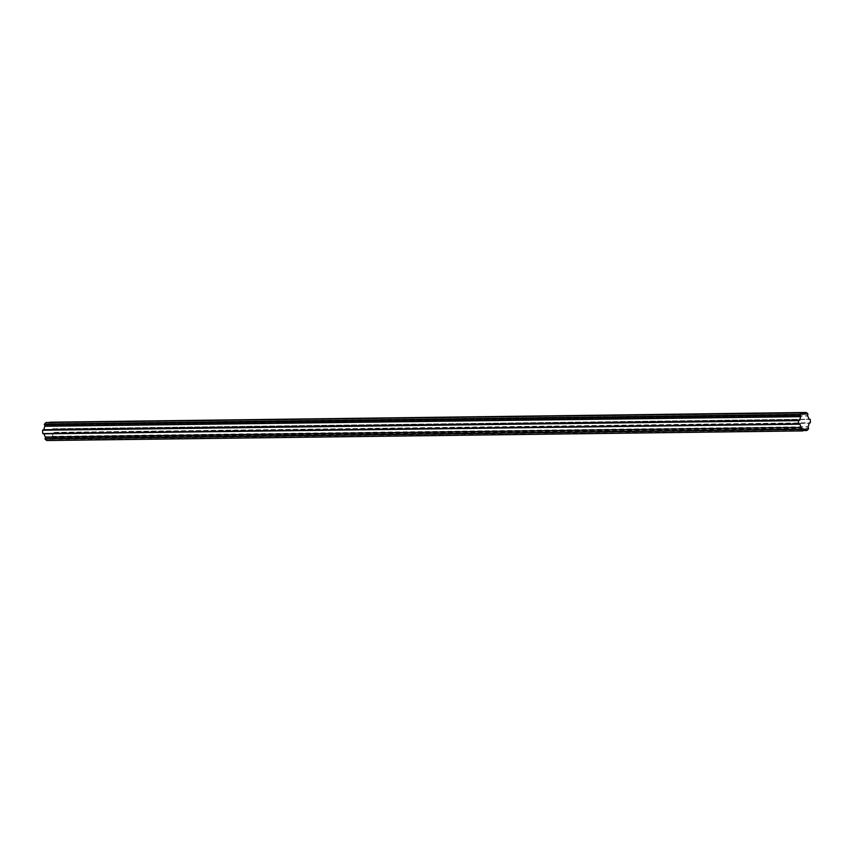 <?xml version="1.0" encoding="UTF-8"?>
<svg xmlns="http://www.w3.org/2000/svg" width="853" height="853" viewBox="0 0 853 853"><rect width="100%" height="100%" fill="white"/><g stroke="black" fill="none" stroke-linecap="round" stroke-linejoin="round"><path stroke-width="0.64" stroke-dasharray="4.26 3.2" d="M50.146 422.086A9.607 5.928 -90.7 0 1 52.012 423.578L51.681 425.594A7.688 4.745 -90.7 0 1 53.014 428.782L809.017 419.292L54.293 429.027A9.607 5.928 -90.7 0 1 54.453 432.386L810.35 422.768M54.293 429.027L810.19 419.409M54.134 428.803L808.921 419.207M54.453 432.386L809.209 423.131M803.473 429.39L48.653 438.996A7.688 4.745 -90.7 0 0 50.082 438.613L50.988 440.116A9.607 5.928 -90.7 0 0 52.705 438.25L52.182 436.331A7.688 4.745 -90.7 0 0 53.206 432.897L53.312 432.748M48.653 438.996A7.688 4.745 -90.7 0 1 47.725 438.858L803.569 429.24L47.704 438.858L46.958 440.532M42.97 433.814L799.869 424.09L44.079 433.793M46.115 422.502L46.883 423.93L802.78 414.313M802.662 414.025L48.45 423.621A7.688 4.745 -90.7 0 0 47.022 424.005L46.883 423.93M48.45 423.621A7.688 4.745 -90.7 0 1 49.378 423.76L805.275 414.142L49.378 423.76M49.869 422.448L49.41 423.76M54.315 432.642L810.211 423.024M52.086 423.898L807.983 414.281M52.747 437.92L808.644 428.302M52.705 438.25L808.601 428.632M50.988 440.116L803.131 430.552M50.785 440.052L803.153 430.477M47.16 440.425L803.057 430.808M46.318 422.566L802.215 412.948M52.012 423.578L807.908 413.961M53.014 428.782L808.911 419.164M53.206 432.897L809.102 423.28M51.649 425.359L807.546 415.742M51.681 425.594L807.578 415.976M52.182 436.331L808.079 426.713M52.172 436.565L808.068 426.948M50.22 438.687L805.818 429.08M50.082 438.613L805.978 428.995M47.597 438.964L803.494 429.347M47.022 424.005L802.844 414.387M49.506 423.653L804.869 414.046M806.01 428.984L50.114 438.602M802.886 414.398L46.99 424.016"/><path stroke-width="1.28" d="M804.869 414.046L806.042 412.468A9.607 5.928 -90.7 0 1 807.908 413.961L807.578 415.976A7.688 4.745 -90.7 0 1 808.911 419.164L810.19 419.409A9.607 5.928 -90.7 0 1 810.35 422.768L809.102 423.28A7.688 4.745 -90.7 0 1 808.079 426.713L808.601 428.632A9.607 5.928 -90.7 0 1 806.885 430.498L805.978 428.995A7.688 4.745 -90.7 0 1 804.55 429.379A7.688 4.745 -90.7 0 1 803.622 429.24L803.622 429.24M808.921 419.207L810.03 419.186M803.59 429.24L802.854 430.914L46.958 440.532A9.607 5.928 -90.7 0 1 45.092 439.039L45.454 437.258L801.319 427.406A7.688 4.745 -90.7 0 1 799.986 424.218L798.707 423.973A9.607 5.928 -90.7 0 1 798.547 420.614L799.794 420.102A7.688 4.745 -90.7 0 1 800.818 416.669L800.295 414.75A9.607 5.928 -90.7 0 1 802.012 412.884L802.918 414.387A7.688 4.745 -90.7 0 1 804.347 414.004A7.688 4.745 -90.7 0 1 805.275 414.142L805.403 414.036M44.079 433.793L44.089 433.836A7.688 4.745 -90.7 0 0 45.422 437.024L45.454 437.258M798.866 424.197L42.81 433.591A9.607 5.928 -90.7 0 1 42.65 430.232L799.687 420.252M802.012 412.884L46.115 422.502A9.607 5.928 -90.7 0 0 44.399 424.367L44.921 426.287A7.688 4.745 -90.7 0 0 43.898 429.72L43.791 429.869M49.869 422.448L806.042 412.468M802.854 430.914A9.607 5.928 -90.7 0 1 800.988 429.422L801.351 427.641M803.131 430.552L806.885 430.498M803.153 430.477L806.682 430.434M45.092 439.039L800.988 429.422M45.017 438.719L800.914 429.102M42.81 433.591L798.707 423.973M42.65 430.232L798.547 420.614M42.789 429.976L798.685 420.358M44.356 424.698L800.253 415.08M44.399 424.367L800.295 414.75M49.943 422.192L805.84 412.575M45.422 437.024L801.319 427.406M44.089 433.836L799.986 424.218M43.898 429.72L799.794 420.102M44.921 426.287L800.818 416.669M44.932 426.052L800.828 416.435M804.55 429.379L803.473 429.39M804.347 414.004L802.662 414.025"/></g></svg>
